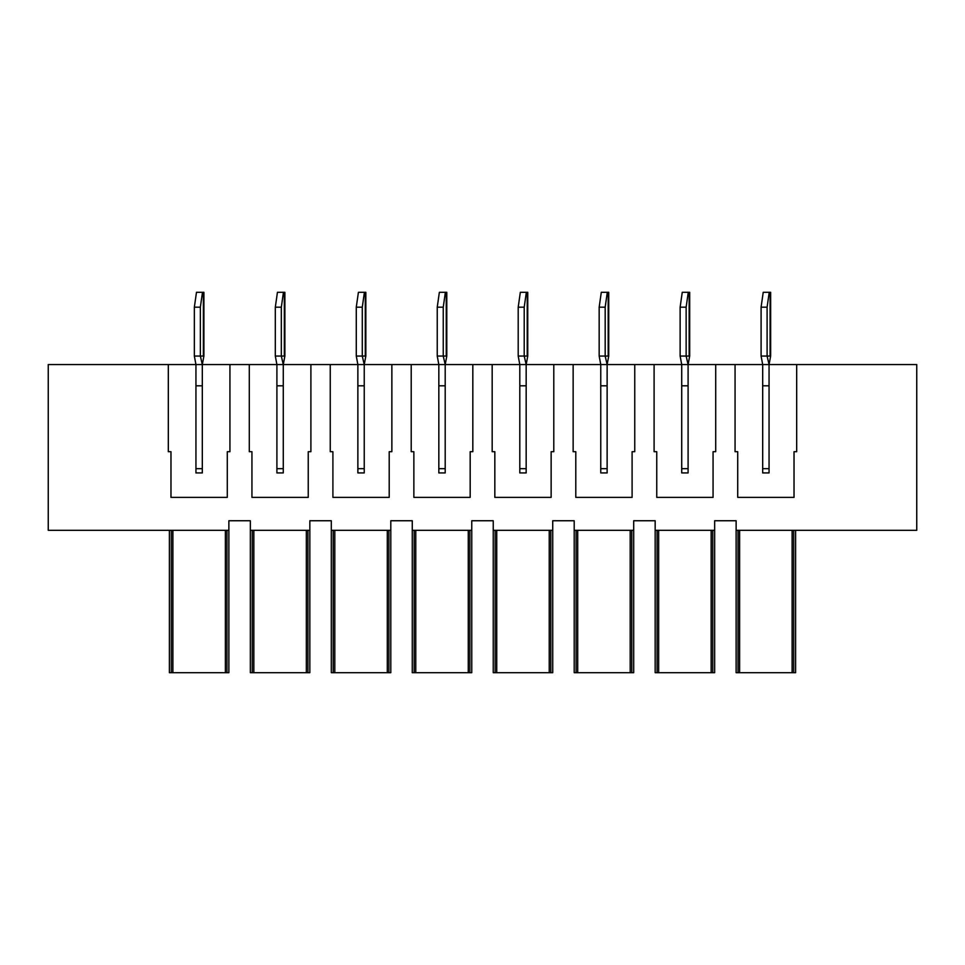 <?xml version="1.0" encoding="UTF-8"?>
<svg xmlns="http://www.w3.org/2000/svg" width="965" height="965" viewBox="0 0 965 965"><rect width="100%" height="100%" fill="white"/><g stroke="black" fill="none" stroke-linecap="round" stroke-linejoin="round"><path stroke-width="1.45" d="M769.057 472.934L762.688 472.934L762.688 468.688L769.057 468.688L769.057 472.934L769.057 364.565L770.649 356.061L770.649 292.311L769.226 292.311L767.103 307.184L767.103 356.061L769.057 364.565L762.688 364.565L761.096 356.061L761.096 307.184L763.219 292.311L769.226 292.311M770.106 292.311L770.106 356.061L761.096 356.061M762.688 385.807L769.057 385.807M767.103 307.184L761.096 307.184M688.093 472.934L681.724 472.934L681.724 468.688L688.093 468.688L688.093 472.934L688.093 364.565L689.686 356.061L689.686 292.311L688.262 292.311L686.139 307.184L686.139 356.061L688.093 364.565L681.724 364.565L680.132 356.061L680.132 307.184L682.255 292.311L688.262 292.311M689.143 292.311L689.143 356.061L680.132 356.061M681.724 385.807L688.093 385.807M686.139 307.184L680.132 307.184M607.13 472.934L600.761 472.934L600.761 468.688L607.13 468.688L607.13 472.934L607.13 364.565L608.722 356.061L608.722 292.311L607.299 292.311L605.176 307.184L605.176 356.061L607.13 364.565L600.761 364.565L599.169 356.061L599.169 307.184L601.292 292.311L607.299 292.311M608.179 292.311L608.179 356.061L599.169 356.061M600.761 385.807L607.13 385.807M605.176 307.184L599.169 307.184M526.166 472.934L519.797 472.934L519.797 468.688L526.166 468.688L526.166 472.934L526.166 364.565L527.759 356.061L527.759 292.311L526.335 292.311L524.212 307.184L524.212 356.061L526.166 364.565L519.797 364.565L518.205 356.061L518.205 307.184L520.328 292.311L526.335 292.311M527.216 292.311L527.216 356.061L518.205 356.061M519.797 385.807L526.166 385.807M524.212 307.184L518.205 307.184M445.203 472.934L438.834 472.934L438.834 468.688L445.203 468.688L445.203 472.934L445.203 364.565L446.795 356.061L446.795 292.311L445.372 292.311L443.249 307.184L443.249 356.061L445.203 364.565L438.834 364.565L437.242 356.061L437.242 307.184L439.365 292.311L445.372 292.311M446.252 292.311L446.252 356.061L437.242 356.061M438.834 385.807L445.203 385.807M443.249 307.184L437.242 307.184M364.239 472.934L357.87 472.934L357.87 468.688L364.239 468.688L364.239 472.934L364.239 364.565L365.832 356.061L365.832 292.311L364.408 292.311L362.285 307.184L362.285 356.061L364.239 364.565L357.87 364.565L356.278 356.061L356.278 307.184L358.401 292.311L364.408 292.311M365.289 292.311L365.289 356.061L356.278 356.061M357.87 385.807L364.239 385.807M362.285 307.184L356.278 307.184M283.276 472.934L276.907 472.934L276.907 468.688L283.276 468.688L283.276 472.934L283.276 364.565L284.868 356.061L284.868 292.311L283.445 292.311L281.322 307.184L281.322 356.061L283.276 364.565L276.907 364.565L275.315 356.061L275.315 307.184L277.438 292.311L283.445 292.311M284.325 292.311L284.325 356.061L275.315 356.061M276.907 385.807L283.276 385.807M281.322 307.184L275.315 307.184M202.312 472.934L195.943 472.934L195.943 468.688L202.312 468.688L202.312 472.934L202.312 364.565L203.904 356.061L203.904 292.311L202.481 292.311L200.358 307.184L200.358 356.061L202.312 364.565L195.943 364.565L194.351 356.061L194.351 307.184L196.474 292.311L202.481 292.311M203.362 292.311L203.362 356.061L194.351 356.061M195.943 385.807L202.312 385.807M200.358 307.184L194.351 307.184M769.057 364.565L916.75 364.565L916.75 530.316L736.126 530.316L736.126 520.75L714.655 520.75L714.655 672.689L655.163 672.689L655.163 520.75L633.691 520.75L633.691 530.316L574.199 530.316L574.199 520.75L552.728 520.75L552.728 530.316L493.236 530.316L493.236 520.75L471.764 520.75L471.764 530.316L412.272 530.316L412.272 520.75L390.801 520.75L390.801 530.316L331.309 530.316L331.309 520.75L309.837 520.75L309.837 530.316L250.345 530.316L250.345 520.75L228.874 520.75L228.874 530.316L48.25 530.316L48.25 364.565L195.943 364.565L195.943 472.934M762.688 472.934L762.688 364.565L715.716 364.565L715.716 451.692L713.063 451.692L713.063 497.373L656.755 497.373L656.755 451.692L654.101 451.692L654.101 364.565L634.753 364.565L634.753 451.692L632.099 451.692L632.099 497.373L575.791 497.373L575.791 451.692L573.138 451.692L573.138 364.565L553.789 364.565L553.789 451.692L551.136 451.692L551.136 497.373L494.828 497.373L494.828 451.692L492.174 451.692L492.174 364.565L472.826 364.565L472.826 451.692L470.172 451.692L470.172 497.373L413.864 497.373L413.864 451.692L411.211 451.692L411.211 364.565L391.862 364.565L391.862 451.692L389.209 451.692L389.209 497.373L332.901 497.373L332.901 451.692L330.247 451.692L330.247 364.565L310.899 364.565L310.899 451.692L308.245 451.692L308.245 497.373L251.937 497.373L251.937 451.692L249.284 451.692L249.284 364.565L229.935 364.565L229.935 451.692L227.282 451.692L227.282 497.373L170.974 497.373L170.974 451.692L168.32 451.692L168.32 364.565M796.68 364.565L796.68 451.692L794.026 451.692L794.026 497.373L737.718 497.373L737.718 451.692L735.065 451.692L735.065 364.565M736.126 530.316L736.126 672.689L795.618 672.689L795.618 530.316M714.655 530.316L655.163 530.316M202.312 364.565L229.935 364.565M249.284 364.565L276.907 364.565L276.907 472.934M283.276 364.565L310.899 364.565M330.247 364.565L357.87 364.565L357.87 472.934M364.239 364.565L391.862 364.565M411.211 364.565L438.834 364.565L438.834 472.934M445.203 364.565L472.826 364.565M492.174 364.565L519.797 364.565L519.797 472.934M526.166 364.565L553.789 364.565M573.138 364.565L600.761 364.565L600.761 472.934M607.13 364.565L634.753 364.565M654.101 364.565L681.724 364.565L681.724 472.934M688.093 364.565L715.716 364.565M250.345 530.316L250.345 672.689L309.837 672.689L309.837 530.316M412.272 530.316L412.272 672.689L471.764 672.689L471.764 530.316M574.199 530.316L574.199 672.689L633.691 672.689L633.691 530.316M169.382 530.316L169.382 672.689L228.874 672.689L228.874 530.316M331.309 530.316L331.309 672.689L390.801 672.689L390.801 530.316M493.236 530.316L493.236 672.689L552.728 672.689L552.728 530.316M793.712 530.316L793.712 672.689M792.12 530.316L792.12 672.689M739.624 530.316L739.624 672.689M738.032 530.316L738.032 672.689M307.932 530.316L307.932 672.689M306.339 530.316L306.339 672.689M253.843 530.316L253.843 672.689M252.251 530.316L252.251 672.689M469.858 530.316L469.858 672.689M468.266 530.316L468.266 672.689M415.77 530.316L415.77 672.689M414.178 530.316L414.178 672.689M631.785 530.316L631.785 672.689M630.193 530.316L630.193 672.689M577.697 530.316L577.697 672.689M576.105 530.316L576.105 672.689M657.069 530.316L657.069 672.689M658.661 530.316L658.661 672.689M711.157 530.316L711.157 672.689M712.749 530.316L712.749 672.689M226.968 530.316L226.968 672.689M225.376 530.316L225.376 672.689M172.88 530.316L172.88 672.689M171.287 530.316L171.287 672.689M388.895 530.316L388.895 672.689M387.303 530.316L387.303 672.689M334.807 530.316L334.807 672.689M333.215 530.316L333.215 672.689M550.822 530.316L550.822 672.689M549.23 530.316L549.23 672.689M496.734 530.316L496.734 672.689M495.142 530.316L495.142 672.689"/></g></svg>
